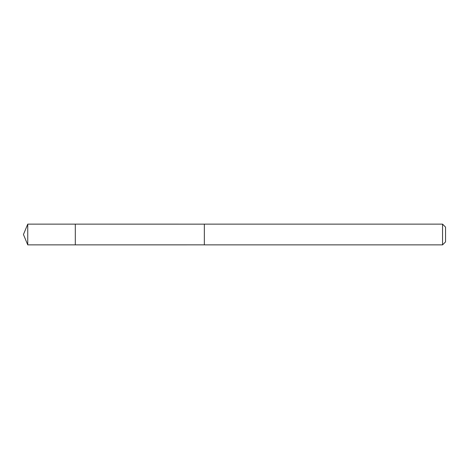 <?xml version="1.0" encoding="UTF-8"?>
<svg xmlns="http://www.w3.org/2000/svg" width="469" height="469" viewBox="0 0 469 469"><rect width="100%" height="100%" fill="white"/><g stroke="black" fill="none" stroke-linecap="round" stroke-linejoin="round"><path stroke-width="0.35" stroke-dasharray="2.35 1.76" d="M75.31 226.627L75.31 244.865L75.31 226.627M27.747 244.871L27.747 224.129M204.349 244.859L204.349 224.141M204.349 244.871L204.349 224.129M442.554 244.871L442.554 224.129M445.55 241.875L445.55 227.125"/><path stroke-width="0.7" d="M75.31 244.865L75.31 224.135L27.747 224.129L27.747 244.871L75.31 244.865L75.31 224.135L204.349 224.141L204.349 244.859L27.747 244.871L23.45 234.5L27.747 244.871M204.349 242.373L204.349 244.871L442.554 244.871L442.554 224.129L204.349 224.129L204.349 242.373M442.554 224.129L445.55 227.125L445.55 241.875L442.554 244.871M23.45 234.5L27.747 224.129"/></g></svg>
